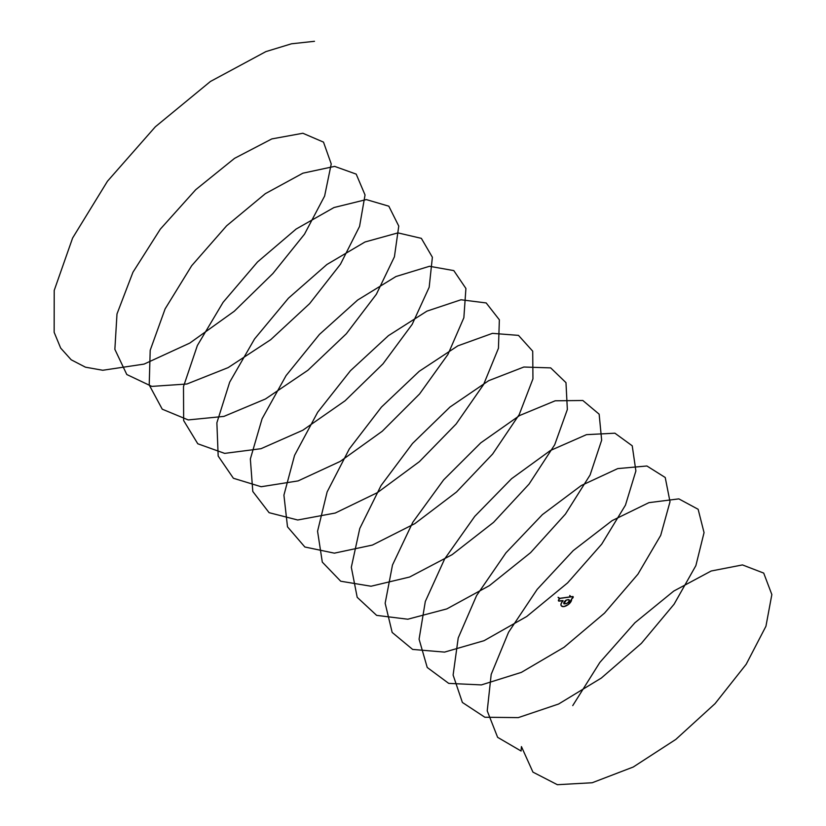 <?xml version="1.0" encoding="UTF-8"?>
<svg xmlns="http://www.w3.org/2000/svg" width="826" height="826" viewBox="0 0 826 826"><rect width="100%" height="100%" fill="white"/><g stroke="black" fill="none" stroke-linecap="round" stroke-linejoin="round"><path stroke-width="1.24" d="M573.099 596.661A1.445 0.65 134.4 0 0 573.058 596.62A1.445 0.65 134.4 0 0 572.686 596.527L560.606 598.189A1.828 0.826 134.4 0 0 558.903 599.387A1.828 0.826 134.4 0 0 558.531 600.905A1.828 0.826 134.4 0 0 558.572 600.946M571.571 599.098L568.36 604.498L563.848 606.594A8.962 4.037 -45.6 0 1 561.525 606.036A8.962 4.037 -45.6 0 1 561.143 605.489A5.049 2.282 -45.6 0 1 563.002 600.874L563.022 600.894A5.028 2.272 134.4 0 0 561.164 605.489A8.941 4.037 134.4 0 0 563.848 606.583A8.962 4.037 -45.6 0 1 563.838 606.594A8.941 4.037 134.4 0 0 568.36 604.498A4.615 2.075 134.4 0 0 571.571 599.16L571.871 598.736A1.425 0.64 134.4 0 0 573.141 597.425A1.425 0.64 134.4 0 0 572.779 596.64L560.699 598.303A1.807 0.816 134.4 0 0 558.758 599.862A1.807 0.816 134.4 0 0 559.099 601.101L562.919 600.791A5.049 2.282 134.4 0 0 561.06 605.406A8.962 4.037 134.4 0 0 561.443 605.954A8.962 4.037 134.4 0 0 561.484 605.995M563.9 603.692A2.602 1.177 134.4 0 0 564.086 603.796L566.584 603.445A2.602 1.177 134.4 0 0 568.67 601.648A2.602 1.177 134.4 0 0 569.062 599.769M563.766 603.083A2.602 1.177 134.4 0 0 563.941 603.734A2.602 1.177 134.4 0 0 564.179 603.878L566.667 603.527L564.179 603.899A2.623 1.177 -45.6 0 1 564.117 602.123A2.623 1.177 -45.6 0 1 566.388 600.017L568.897 599.676A2.623 1.177 -45.6 0 1 568.949 601.452A2.623 1.177 -45.6 0 1 566.677 603.558L566.584 603.445M558.686 598.055L558.324 597.477M559.347 598.902L560.018 598.406M558.097 597.394L559.274 598.086M559.326 598.076L558.139 597.281L559.161 598.416M570.869 596.62L570.116 595.804M569.733 595.618L570.745 596.506M569.837 595.99L570.446 596.578M569.93 595.66L570.745 596.486M559.481 598.788L559.997 598.416M572.738 705.611L599.821 662.462L634.936 622.732L673.717 591.096L711.176 571.003L742.471 564.922L763.709 573.089L771.845 594.555L765.939 626.253L746.198 664.259L715.048 703.649L675.844 739.394L633.243 767.024L592.19 782.749L557.364 784.7L532.946 772.124L521.433 746.601L521.082 751.02L497.624 737.329L487.226 710.856L491.191 674.388L508.548 632.272L537.189 589.361L573.213 550.612L612.118 520.628L648.916 502.652L678.827 498.873L698.135 509.281L704.051 532.615L695.874 565.624L674.099 604.188L641.399 643.34L601.328 678.053L558.634 704.01L518.284 717.618L484.862 717.247L462.384 702.451L453.113 675.059L458.213 637.961L476.571 595.598L505.956 552.842L542.393 514.629L581.298 485.512L617.724 468.6L646.903 465.988L665.229 477.5L670.01 501.754L660.707 535.362L637.94 574.163L604.498 613.14L564.044 647.305L521.351 672.385L481.403 684.909L448.714 683.381L427.228 667.48L419.081 639.19L425.307 601.504L444.656 558.923L474.764 516.353L511.573 478.708L550.467 450.469L586.481 434.652L614.905 433.196L632.231 445.803L635.886 470.944L625.458 505.14L601.72 544.138L567.565 582.919L526.74 616.485L484.088 640.677L444.564 652.106L412.639 649.422L392.164 632.437L385.153 603.259L392.495 565.015L412.814 522.239L443.614 479.896L480.773 442.85L519.616 415.519L555.186 400.796L582.836 400.496L599.149 414.177L601.658 440.196L590.115 474.94L565.428 514.102L530.581 552.656L489.436 585.613L446.845 608.896L407.776 619.221L376.635 615.37L357.193 597.312L351.318 567.276L359.775 528.485L381.034 485.564L412.515 443.469L449.984 407.042L488.744 380.641L523.849 367.023L550.694 367.89L565.975 382.644L567.348 409.5L554.7 444.77L529.063 484.077L493.556 522.362L452.111 554.68L409.624 577.023L371.039 586.233L340.715 581.225L322.305 562.114L317.566 531.242L327.127 491.945L349.326 448.9L381.447 407.084L419.205 371.308L457.841 345.846L492.451 333.353L518.48 335.377L532.708 351.174L532.946 378.855L519.193 414.631L492.637 454.032L456.499 492.017L414.786 523.674L372.423 545.067L334.354 553.162L304.856 546.998L287.5 526.833L283.917 495.146L294.562 455.374L317.68 412.236L350.42 370.74L388.437 335.645L426.918 311.144L461.001 299.766L486.184 302.946L499.358 319.796L498.45 348.273L483.602 384.513L456.148 423.986L419.401 461.651L377.461 492.606L335.253 513.039L297.721 519.998L269.09 512.678L252.797 491.48L250.35 458.998L262.079 418.772L286.095 375.582L319.425 334.437L357.658 300.045L395.964 276.524L429.499 266.282L453.804 270.608L465.916 288.48L463.861 317.742L447.94 354.416L419.598 393.93L382.273 431.224L340.126 461.466L298.114 480.908L261.161 486.731L233.397 478.264L218.178 456.055L216.877 422.809L229.68 382.159L254.563 338.939L288.46 298.176L326.889 264.506L364.989 241.987L397.936 232.88L421.353 238.353L432.38 257.247L429.179 287.252L412.195 324.339L382.996 363.853L345.103 400.765L302.791 430.253L261.006 448.694L224.651 453.381L197.775 443.769L183.651 420.558L183.496 386.558L197.362 345.526L223.092 302.316L257.526 261.966L296.121 229.05L333.972 207.543L366.31 199.582L388.819 206.19L398.762 226.076L394.415 256.814L376.367 294.273L346.331 333.766L307.922 370.255L265.466 398.979L223.929 416.397L188.204 419.928L162.247 409.19L149.217 384.988L150.198 350.276L165.117 308.883L191.684 265.714L226.623 225.797L265.342 193.666L302.915 173.181L334.623 166.377L356.202 174.121L365.04 194.977L359.558 226.417L340.467 264.227L309.605 303.648L270.701 339.692L228.141 367.622L186.893 384.007L151.819 386.392L126.791 374.519L114.866 349.346L116.993 313.942L132.955 272.229L160.327 229.132L195.741 189.681L234.553 158.344L271.826 138.913L302.863 133.254L323.503 142.124L331.236 163.951L324.618 196.061L304.484 234.192L272.879 273.54L234.295 311.226L189.794 343.079L144.075 364.101L102.754 370.265L85.439 367.178L71.201 359.795L60.659 348.066L54.155 332.32L54.217 290.411L72.605 238.033L107.452 181.245L155.35 126.781L210.424 81.475L265.869 51.615L291.464 43.799L314.479 41.3M558.531 600.905L563.043 600.564L559.099 601.101A1.828 0.826 -45.6 0 1 558.613 600.987A1.828 0.826 -45.6 0 1 558.985 599.47A1.828 0.826 -45.6 0 1 560.689 598.272L572.686 596.527M573.058 596.62L571.571 599.139A4.636 2.086 -45.6 0 1 571.613 599.872M566.677 603.558L566.667 603.527A2.602 1.177 134.4 0 0 568.784 601.679A2.602 1.177 134.4 0 0 569.114 599.81A2.602 1.177 134.4 0 0 568.887 599.676L567.751 599.624M569.114 599.81L566.388 600.017L563.941 603.734M570.735 596.517L569.795 595.691M570.529 596.785L569.744 595.494M563.848 606.594L561.443 605.954"/></g></svg>
